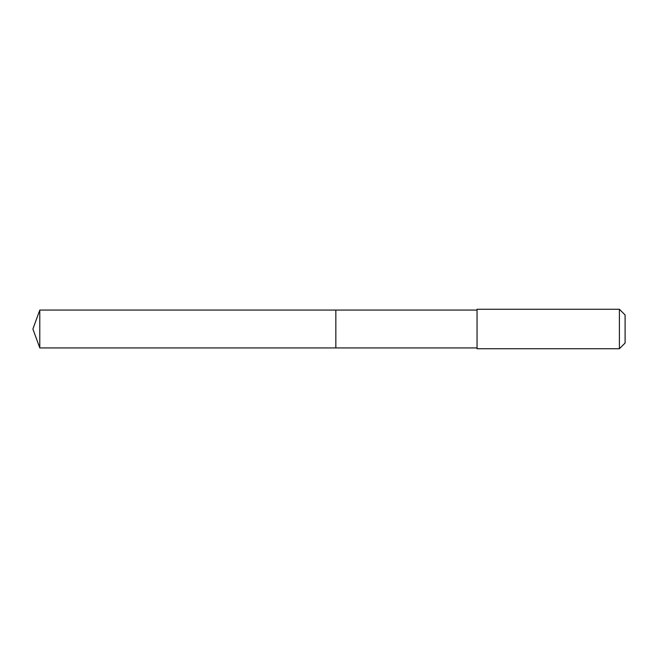 <?xml version="1.0" encoding="UTF-8"?>
<svg xmlns="http://www.w3.org/2000/svg" width="658" height="658" viewBox="0 0 658 658"><rect width="100%" height="100%" fill="white"/><g stroke="black" fill="none" stroke-linecap="round" stroke-linejoin="round"><path stroke-width="0.99" d="M335.843 322.494L335.843 310.066L39.793 310.066L39.793 347.934L335.843 347.934L335.843 310.066L477.05 310.066L477.05 347.934L335.843 347.934L335.843 322.494M477.05 309.26L477.05 348.74L619.4 348.74L619.4 309.26L477.05 309.26L477.05 310.066M619.4 309.26L625.1 314.96L625.1 343.04L619.4 348.74M335.843 347.934L39.793 347.934L32.9 329L39.793 347.934M32.9 329L39.793 310.066M477.05 347.934L477.05 348.74"/></g></svg>
